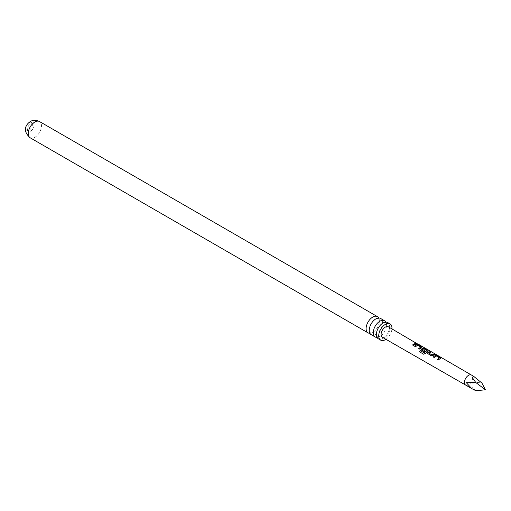 <?xml version="1.0" encoding="UTF-8"?>
<svg xmlns="http://www.w3.org/2000/svg" width="511" height="511" viewBox="0 0 511 511"><rect width="100%" height="100%" fill="white"/><g stroke="black" fill="none" stroke-linecap="round" stroke-linejoin="round"><path stroke-width="0.38" stroke-dasharray="2.56 1.92" d="M417.046 343.667L417.806 343.909M417.436 343.897L416.446 343.373M371.171 334.667A9.377 5.41 120 0 0 375.86 334.2A9.377 5.41 120 0 0 381.985 325.935A9.377 5.41 120 0 0 380.548 318.423M378.325 338.793A9.377 5.41 120 0 0 383.007 338.327A9.377 5.41 120 0 0 389.133 330.068A9.377 5.41 120 0 0 387.696 322.55M439.441 358.013L436.356 356.161L434.197 357.598L433.194 356.933M29.153 122.621A4.599 2.651 -60 0 1 31.452 122.391A4.599 2.651 -60 0 1 32.155 126.076A4.599 2.651 -60 0 1 29.153 130.126A4.599 2.651 -60 0 1 26.853 130.356A4.599 2.651 -60 0 1 26.15 126.671A4.599 2.651 -60 0 1 29.153 122.621M30.775 131.065A4.599 2.651 120 0 0 33.777 127.015A4.599 2.651 120 0 0 33.074 123.33A4.599 2.651 120 0 0 30.775 123.56A4.599 2.651 120 0 0 27.773 127.609A4.599 2.651 120 0 0 28.475 131.289A4.599 2.651 120 0 0 30.775 131.065M475.76 390.679L472.215 386.904C470.918 383.001 474.151 381.711 481.905 383.039M388.366 326.804A6.03 3.481 -60 0 1 389.286 331.639A6.03 3.481 -60 0 1 385.351 336.947A6.03 3.481 -60 0 1 382.343 337.247M378.721 317.989A9.377 5.41 -60 0 1 378.721 324.587A9.377 5.41 -60 0 1 375.598 330.004A9.377 5.41 -60 0 1 372.743 332.399A9.377 5.41 -60 0 1 369.881 333.3M385.869 322.115A9.377 5.41 -60 0 1 385.875 328.714A9.377 5.41 -60 0 1 382.745 334.13A9.377 5.41 -60 0 1 379.89 336.525A9.377 5.41 -60 0 1 377.029 337.426M385.933 339.31A9.377 5.41 120 0 0 391.956 328.886M416.542 343.903L413.52 345.621L412.518 344.957M420.815 347.212L417.73 345.359L415.564 346.803L414.562 346.139M421.92 347.557L421.85 346.988L421.901 347.716L419.735 349.217L418.733 348.553M423.638 354.206L425.165 353.567M425.235 353.65L428.109 351.312L428.058 350.591L428.129 351.153M425.209 351.114L424.449 351.951L421.664 350.252M421.709 350.367L421.326 349.831M426.915 350.757L423.849 348.738M423.83 348.898L422.603 349.524M434.938 354.583L432.97 355.694L431.265 355.905L427.873 353.855M427.924 353.963L427.535 353.433M430.997 352.283L428.914 353.184M440.552 358.358L440.482 357.789L440.527 358.518L438.374 360.019L437.371 359.354M465.662 385.077L465.655 385.077A5.793 3.341 120 0 0 468.549 384.789A5.793 3.341 120 0 0 472.33 379.686A5.793 3.341 120 0 0 471.449 375.042L471.449 375.042M30.168 137.785A9.377 5.41 120 0 0 34.857 137.318A9.377 5.41 120 0 0 40.982 129.059A9.377 5.41 120 0 0 39.545 121.548M373.004 321.285L375.681 319.024L378.434 318.481C378.319 319.752 380.19 316.539 378.721 324.587M369.875 326.701C368.405 334.75 370.277 331.53 370.162 332.808L372.921 332.259L375.598 330.004M380.152 325.411L382.828 323.15L385.588 322.607C385.473 323.885 387.344 320.665 385.875 328.714M377.029 330.828C375.559 338.876 377.431 335.663 377.316 336.934L380.069 336.391L382.745 334.13M33.074 123.33L31.452 122.391M28.475 131.289L26.853 130.356M417.583 343.98L417.238 343.782"/><path stroke-width="0.77" d="M417.679 343.826L471.449 375.042A5.793 3.341 120 0 0 468.549 375.33A5.793 3.341 120 0 0 464.767 380.433A5.793 3.341 120 0 0 465.655 385.07L382.343 337.247A6.03 3.481 -60 0 1 381.41 332.418A6.03 3.481 -60 0 1 385.351 327.097A6.03 3.481 -60 0 1 388.366 326.804L417.717 344.069M384.579 320.748L380.548 318.423A9.377 5.41 120 0 0 375.86 318.89A9.377 5.41 120 0 0 373.004 321.285A9.377 5.41 120 0 0 369.875 326.701A9.377 5.41 120 0 0 371.171 334.667L375.202 336.992A9.377 5.41 -60 0 1 373.765 329.48A9.377 5.41 -60 0 1 379.89 321.215A9.377 5.41 -60 0 1 384.579 320.748A9.377 5.41 -60 0 1 385.869 322.115M391.956 328.886A9.377 5.41 120 0 0 390.04 323.904L387.696 322.55A9.377 5.41 120 0 0 383.007 323.016A9.377 5.41 120 0 0 380.152 325.411A9.377 5.41 120 0 0 377.029 330.828A9.377 5.41 120 0 0 378.325 338.793L380.663 340.141A9.377 5.41 120 0 0 385.351 339.681A9.377 5.41 120 0 0 385.933 339.31M433.194 356.933L435.423 355.381L437.186 355.682L440.533 357.623L440.552 358.358L438.323 359.904L437.371 359.354L439.46 357.853L436.375 356.001L434.152 357.489L433.194 356.933M433.245 357.048L435.423 355.381M475.76 382.49L466.326 382.675L471.749 388.59L475.76 390.679L485.45 389.816L475.76 382.49L472.215 377.444L473.582 376.275L481.905 383.039L485.45 389.816M427.873 353.855L427.816 352.59L430.096 351.562L431.048 352.117L428.895 353.05L431.993 354.915L434.248 353.989L435.206 354.538L431.22 355.79L427.515 353.376M421.664 350.252L421.607 348.987L423.006 348.183L424.762 348.483L428.109 350.425L428.129 351.153L425.165 353.567L423.542 354.155L419.531 351.823L420.317 350.648L424.098 352.839L426.934 350.597L423.849 348.738L423.153 349.013L422.584 349.383L425.299 351.044L424.405 351.843L421.3 349.78M421.217 347.889L419.691 349.109L418.733 348.553L420.834 347.052L417.749 345.2L415.513 346.688L414.562 346.139L416.797 344.58L418.56 344.88L421.901 346.822L421.92 347.557L421.217 347.889M415.009 344.293L413.476 345.506L412.518 344.957L415.635 343.181L416.593 343.737L415.009 344.293M414.606 346.247L416.772 344.74L418.515 345.046L421.901 346.822L421.92 347.557M421.326 349.831L421.626 349.122L422.98 348.342L424.711 348.649L428.109 350.425L428.129 351.153M435.398 355.541L437.141 355.854L440.533 357.623L440.552 358.358M369.881 333.3A9.377 5.41 -60 0 1 368.054 332.865A9.377 5.41 -60 0 1 366.617 325.347A9.377 5.41 -60 0 1 372.743 317.088A9.377 5.41 -60 0 1 377.431 316.622A9.377 5.41 -60 0 1 378.721 317.989M390.04 323.904A9.377 5.41 120 0 0 385.351 324.37A9.377 5.41 120 0 0 379.226 332.629A9.377 5.41 120 0 0 380.663 340.141M377.029 337.426A9.377 5.41 -60 0 1 375.202 336.992M412.569 345.066L415.635 343.181M415.584 343.347L416.542 343.903M416.497 343.616L417.436 343.897M418.777 348.668L420.834 347.052M421.85 346.988L421.901 347.716M423.638 354.206L419.62 351.875L420.387 350.731L424.098 352.839M428.058 350.591L428.109 351.312M425.318 351.178L422.584 349.383M424.168 352.929L426.934 350.597M427.535 353.433L427.816 352.59M428.895 353.05L432.012 355.056L434.248 353.989M434.197 354.155L435.155 354.704M427.835 352.724L430.096 351.562M430.045 351.734L430.997 352.283M437.416 359.463L439.46 357.853M440.482 357.789L440.527 358.518M465.655 385.07A5.793 3.341 120 0 0 465.662 385.077L471.749 388.59M30.168 137.785C21.839 130.394 26.087 124.505 30.258 121.554C32.774 119.919 35.872 119.919 39.545 121.548A9.377 5.41 120 0 0 34.857 122.008A9.377 5.41 120 0 0 28.731 130.273A9.377 5.41 120 0 0 30.168 137.785L368.054 332.865M39.545 121.548L377.431 316.622M471.449 375.042L473.582 376.275"/></g></svg>
